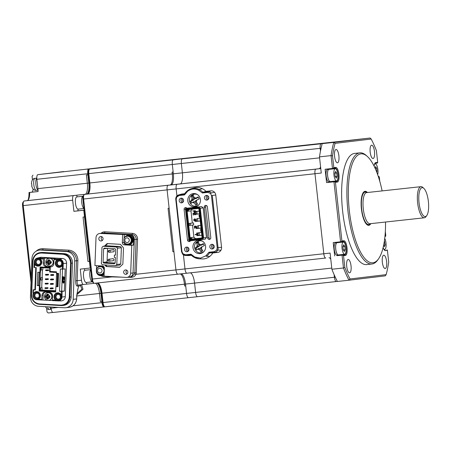 <?xml version="1.0" encoding="UTF-8"?>
<svg xmlns="http://www.w3.org/2000/svg" width="451" height="451" viewBox="0 0 451 451"><rect width="100%" height="100%" fill="white"/><g stroke="black" fill="none" stroke-linecap="round" stroke-linejoin="round"><path stroke-width="0.68" d="M329.038 257.673A10.734 3.478 -96.2 0 1 330.775 259.099A10.734 3.478 83.8 0 0 329.038 257.673M331.773 268.103L194.567 283.093A10.734 3.478 -96.2 0 0 190.221 272.838A10.734 3.478 -96.2 0 1 194.567 283.093L195.599 292.428A4.471 1.449 83.8 0 0 197.521 296.702A4.471 1.449 83.8 0 0 197.527 296.702A4.471 1.449 83.8 0 1 197.521 296.702L188.484 297.688A4.471 1.449 83.8 0 0 188.484 297.688A4.471 1.449 83.8 0 0 188.484 297.688L104.976 306.815A4.471 1.449 83.8 0 0 104.982 306.815A4.471 1.449 83.8 0 1 104.452 306.601A4.471 1.449 83.8 0 1 103.053 302.542L102.36 302.61L101.328 293.274A11.85 3.839 83.8 0 0 98.149 283.104M334.123 274.659L334.411 277.264A4.471 1.449 83.8 0 0 336.339 281.537A4.471 1.449 83.8 0 0 336.345 281.537A4.471 1.449 -96.2 0 1 336.339 281.537A4.471 1.449 -96.2 0 1 334.411 277.264L334.123 274.659M374.127 166.182A7.379 2.39 -96.2 0 1 374.99 163.121A7.379 2.39 -96.2 0 1 375.751 162.585L377.69 162.354L376.388 150.572A88.334 28.616 83.8 0 0 371.179 139.038L335.07 143.373A88.334 28.616 83.8 0 0 332.517 155.843L333.813 167.625L335.758 167.394A7.379 2.39 -96.2 0 1 338.938 174.441A7.379 2.39 -96.2 0 1 337.376 182.063L335.437 182.3L341.914 240.981L343.854 240.749A7.379 2.39 -96.2 0 1 347.039 247.796A7.379 2.39 -96.2 0 1 345.477 255.418L343.532 255.649L344.835 267.432A88.334 28.616 83.8 0 0 350.044 278.972L386.152 274.631L385.351 275.843L348.984 280.212A89.456 28.977 -96.2 0 1 343.465 267.99L342.05 255.142L344.773 254.821A6.709 2.17 83.8 0 0 346.193 247.903A6.709 2.17 83.8 0 0 343.307 241.482L340.578 241.804L333.949 181.787L336.672 181.465A6.709 2.17 83.8 0 0 338.092 174.548A6.709 2.17 83.8 0 0 335.206 168.127L332.477 168.454L331.057 155.606A89.456 28.977 -96.2 0 1 333.768 142.392L370.136 138.023L347.022 140.605A4.471 1.449 -96.2 0 1 347.028 140.605L208.21 155.77A4.471 1.449 83.8 0 0 208.21 155.77A4.471 1.449 83.8 0 0 208.204 155.775L347.022 140.605A4.471 1.449 83.8 0 0 347.022 140.605L321.129 143.717A4.471 1.449 83.8 0 0 320.182 148.34L320.481 151.074L320.182 148.34A4.471 1.449 -96.2 0 1 321.129 143.717L182.311 158.887A4.471 1.449 83.8 0 0 181.364 163.504L182.396 172.84A10.734 3.478 -96.2 0 1 180.118 183.923L177.096 184.284A4.471 1.449 83.8 0 0 176.149 188.907L176.927 195.948L176.149 188.907L167.107 189.894L175.941 269.918A4.471 1.449 83.8 0 0 177.863 274.191A4.471 1.449 83.8 0 0 177.869 274.191A4.471 1.449 83.8 0 0 177.869 274.191L94.372 283.313A4.471 1.449 83.8 0 0 94.372 283.313A4.471 1.449 83.8 0 1 93.842 283.098A4.471 1.449 83.8 0 1 92.438 279.039L91.75 279.113L82.916 199.088A3.354 1.088 -96.2 0 1 83.283 195.864L84.095 194.719A4.471 1.449 83.8 0 0 83.604 199.015L92.438 279.039L111.91 276.914L103.256 276.418A5.592 5.288 83.1 0 1 100.877 275.674M345.94 140.735L207.122 155.911M205.904 156.052L345.224 140.825L205.853 156.074M186.483 158.386L342.85 141.107L186.432 158.408M184.611 158.605L323.429 143.441M322.206 143.587L183.388 158.763M332.517 155.843L331.057 155.606L319.488 156.869A89.456 28.977 -96.2 0 1 322.2 143.66L182.311 158.887A4.471 1.449 83.8 0 0 181.364 163.504L182.396 172.84A10.734 3.478 -96.2 0 1 180.118 183.923L177.096 184.284A4.471 1.449 83.8 0 0 176.149 188.907L314.967 173.736L323.801 253.761A4.471 1.449 83.8 0 0 325.729 258.034L325.729 258.034A4.471 1.449 -96.2 0 1 323.801 253.761L184.983 268.926A4.471 1.449 83.8 0 0 186.911 273.205A4.471 1.449 83.8 0 0 186.917 273.199A4.471 1.449 83.8 0 0 186.917 273.199L94.366 283.313M319.488 156.869L321.275 173.049L314.967 173.736A4.471 1.449 -96.2 0 1 315.914 169.119L318.936 168.759A10.734 3.478 83.8 0 0 320.599 166.887A10.734 3.478 -96.2 0 1 318.936 168.759L315.914 169.119A4.471 1.449 83.8 0 0 314.967 173.736L323.801 253.761L330.109 253.073L331.897 269.253A89.456 28.977 -96.2 0 0 337.416 281.475L348.984 280.212L350.044 278.972M353.336 139.917L182.311 158.887L208.21 155.77A4.471 1.449 83.8 0 0 208.204 155.775L199.162 156.762A4.471 1.449 83.8 0 0 199.162 156.762A4.471 1.449 83.8 0 0 199.162 156.762A4.471 1.449 83.8 0 0 199.167 156.762L173.269 159.874A4.471 1.449 83.8 0 0 172.321 164.491L173.347 173.827A10.734 3.478 -96.2 0 1 171.076 184.91L168.054 185.276A4.471 1.449 83.8 0 0 167.107 189.894L173.917 251.602L172.868 251.714L168.076 208.328L169.131 208.21L168.076 208.328L172.868 251.714L173.917 251.602L175.941 269.918L184.983 268.926L183.427 254.843L184.983 268.926A4.471 1.449 83.8 0 0 186.911 273.205L177.863 274.191A4.471 1.449 83.8 0 1 175.941 269.918L135.988 274.281C135.125 276.254 133.445 277.275 130.937 277.337L127.932 277.28M382.127 190.903A54.791 17.747 83.8 0 0 367.373 156.48A54.791 17.747 83.8 0 0 360.907 153.853A54.791 17.747 83.8 0 0 349.3 210.431A54.791 17.747 83.8 0 0 372.932 262.775A54.791 17.747 83.8 0 0 378.552 258.829A54.791 17.747 83.8 0 0 385.532 222.027M378.552 258.829L377.741 259.973A55.907 18.108 -96.2 0 1 372.007 263.998A55.907 18.108 -96.2 0 1 371.94 264.004A55.907 18.108 -96.2 0 1 347.879 210.493A55.907 18.108 -96.2 0 1 359.735 152.855A55.907 18.108 -96.2 0 1 359.797 152.85A55.907 18.108 -96.2 0 1 366.33 155.533L367.373 156.48M367.441 192.509A17.11 5.542 83.8 0 0 365.062 191.309A17.11 5.542 83.8 0 0 361.414 208.943A17.11 5.542 83.8 0 0 368.777 225.32A17.11 5.542 83.8 0 0 368.8 225.32A17.11 5.542 83.8 0 0 370.846 223.634M354.604 153.419A55.907 18.108 83.8 0 0 354.537 153.425A55.907 18.108 83.8 0 0 354.475 153.43A55.907 18.108 83.8 0 0 342.619 211.068A55.907 18.108 83.8 0 0 366.686 264.579A55.907 18.108 83.8 0 0 366.748 264.574M337.472 162.8A6.709 2.17 83.8 0 0 338.898 155.883A6.709 2.17 83.8 0 0 336.006 149.461A6.709 2.17 83.8 0 0 336.001 149.461A6.709 2.17 83.8 0 0 334.58 156.379A6.709 2.17 83.8 0 0 337.466 162.8A6.709 2.17 83.8 0 0 337.472 162.8M349.621 272.821A6.709 2.17 83.8 0 0 351.041 265.91A6.709 2.17 83.8 0 0 348.155 259.483A6.709 2.17 83.8 0 0 348.149 259.488A6.709 2.17 83.8 0 0 346.723 266.4A6.709 2.17 83.8 0 0 349.615 272.827A6.709 2.17 83.8 0 0 349.621 272.821M373.073 158.521A6.709 2.17 83.8 0 0 374.499 151.604A6.709 2.17 83.8 0 0 371.613 145.183A6.709 2.17 83.8 0 0 371.601 145.183A6.709 2.17 83.8 0 0 370.181 152.1A6.709 2.17 83.8 0 0 373.067 158.521A6.709 2.17 83.8 0 0 373.073 158.521M385.222 268.542A6.709 2.17 83.8 0 0 386.642 261.631A6.709 2.17 83.8 0 0 383.756 255.21A6.709 2.17 83.8 0 0 383.75 255.21A6.709 2.17 83.8 0 0 382.324 262.121A6.709 2.17 83.8 0 0 385.216 268.548A6.709 2.17 83.8 0 0 385.222 268.542M378.288 176.459L378.823 176.403L378.288 176.465M384.562 250.012L384.759 250.012A6.709 2.17 83.8 0 0 384.759 250.012L384.759 250.012A6.709 2.17 83.8 0 1 384.275 249.91M335.07 143.373L333.768 142.392L322.2 143.66M344.835 267.432L343.465 267.99L331.897 269.253M386.152 274.631A88.334 28.616 83.8 0 0 388.711 262.161L387.409 250.378L385.464 250.609A7.379 2.39 -96.2 0 1 384.596 250.26A7.379 2.39 -96.2 0 1 383.13 247.582M385.013 235.8L385.791 235.71L385.329 231.555M379.781 181.313L379.308 177.023L378.507 177.119M342.05 255.142L336.987 255.672A6.709 2.17 83.8 0 0 337.709 255.142M340.578 241.804L333.216 242.61L334.687 255.948M333.949 181.787L326.586 182.593L336.672 181.465L337.376 182.063M332.477 168.454L325.115 169.255L326.586 182.593M336.35 242.694A6.709 2.17 83.8 0 0 335.713 242.339M343.307 241.482A6.709 2.17 83.8 0 0 343.296 241.482L343.854 240.749M327.612 168.984A6.709 2.17 -96.2 0 1 328.249 169.339M329.608 181.787A6.709 2.17 -96.2 0 1 328.892 182.317M335.206 168.127A6.709 2.17 83.8 0 0 335.2 168.127L335.758 167.394M385.791 235.71L385.447 236.42L384.945 236.476M377.69 162.354L377.346 163.065L375.193 163.324A6.709 2.17 83.8 0 0 374.753 163.527M341.914 240.981L341.142 241.742M342.613 255.08L343.532 255.649M333.813 167.625L333.041 168.386M334.512 181.725L335.437 182.3M379.308 177.023L378.823 176.403M387.409 250.378L386.919 249.753M370.136 138.023L371.179 139.038M335.268 277.168L195.599 292.428L194.567 283.093L185.524 284.079A10.734 3.478 -96.2 0 0 181.178 273.83A10.734 3.478 -96.2 0 1 185.524 284.079L186.551 293.415A4.471 1.449 83.8 0 0 188.479 297.688A4.471 1.449 83.8 0 1 186.551 293.415L103.053 302.542L102.022 293.206L101.328 293.274M97.675 282.952A10.734 3.478 -96.2 0 1 98.656 283.465A10.734 3.478 -96.2 0 1 102.022 293.206L185.524 284.079L185.722 285.9L184.673 286.013L184.47 284.198A10.734 3.478 -96.2 0 0 180.124 273.943A10.734 3.478 -96.2 0 1 184.47 284.198L184.673 286.013L185.722 285.9L186.551 293.415L195.599 292.428A4.471 1.449 83.8 0 0 197.521 296.702L188.479 297.688M74.68 260.949A8.947 8.462 -96.9 0 0 74.629 259.545A8.947 8.462 -96.9 0 0 66.562 251.54L40.748 250.068A8.947 8.462 -96.9 0 0 39.338 250.113A8.947 8.462 -96.9 0 0 31.942 258.513L30.448 296.893A8.947 8.462 -96.9 0 0 38.566 306.302L64.38 307.774A8.947 8.462 -96.9 0 0 65.795 307.729A8.947 8.462 -96.9 0 0 73.186 299.329L74.68 260.949L76.478 260.734A8.947 8.462 -96.9 0 0 76.428 259.331A8.947 8.462 -96.9 0 0 68.36 251.325L66.562 251.54M114.712 165.996A4.471 1.449 83.8 0 0 114.616 165.996L37.816 174.672A4.471 1.449 83.8 0 0 36.869 179.289L37.901 188.625A10.734 3.478 -96.2 0 1 38.087 191.534L29.676 192.453A10.734 3.478 -96.2 0 1 28.312 199.855A10.734 3.478 -96.2 0 1 27.212 200.633L24.191 200.994A4.471 1.449 83.8 0 0 23.728 201.315A4.471 1.449 83.8 0 0 23.243 205.611L31.198 277.664M87.24 169.272L98.786 167.902L88.717 169.108L88.813 170.01L88.717 169.108A4.471 1.449 83.8 0 0 87.765 173.731L87.889 174.841L86.417 174.999L87.325 183.224A10.734 3.478 -96.2 0 1 85.267 194.263L76.85 195.182A10.734 3.478 -96.2 0 1 76.636 195.232L73.614 195.593A4.471 1.449 83.8 0 0 72.667 200.21L73.896 211.327L77.95 210.837A63.738 20.645 -96.2 0 1 78.051 209.157M84.14 210.2L82.883 210.335L84.14 210.189L82.883 210.335L84.14 210.2L83.779 210.245L84.517 216.914L83.046 217.078L87.956 261.535L89.428 261.371L90.161 268.041L90.521 267.995M96.627 283.065A10.734 3.478 -96.2 0 1 100.968 293.319L99.496 293.483A10.734 3.478 -96.2 0 0 95.155 283.228A10.734 3.478 -96.2 0 1 99.496 293.483L100.404 301.702L101.875 301.544L101.999 302.655A4.471 1.449 83.8 0 0 103.927 306.928L53.032 312.487A4.471 1.449 -96.2 0 1 53.026 312.492A4.471 1.449 -96.2 0 1 51.098 308.213L50.969 307.007M53.026 312.492L103.927 306.928L103.831 306.037L103.927 306.928L104.88 306.815M37.816 174.672L63.709 171.56A4.471 1.449 -96.2 0 1 63.715 171.56A4.471 1.449 -96.2 0 1 63.721 171.56M114.616 165.996A4.471 1.449 83.8 0 0 114.61 166.002L113.133 166.16M81.236 284.716L81.586 284.728L83.018 289.266L76.85 294.728M94.248 283.313L86.671 284.141A10.734 3.478 83.8 0 0 86.468 284.141A10.734 3.478 83.8 0 0 86.457 284.147L83.435 284.508A4.471 1.449 -96.2 0 1 83.429 284.508A4.471 1.449 -96.2 0 1 81.501 280.234L80.278 269.123L90.161 268.041M81.501 280.234L77.121 280.714C77.003 283.437 77.369 284.891 78.215 285.077L78.215 285.077A1.116 1.06 -96.9 0 0 77.279 286.126C76.208 285.9 75.683 284.091 75.7 280.697L76.478 260.734L77.893 260.751L77.121 280.714L75.7 280.697M52.829 312.47L48.212 312.977L47.039 311.979L46.662 308.563M83.779 210.245L73.896 211.327M31.012 282.349L22.55 205.684A3.354 1.088 -96.2 0 1 22.916 202.46L23.728 201.315M27.894 200.317A11.85 3.839 83.8 0 0 28.994 192.521L29.676 192.453M33.098 189.008A6.709 2.17 -96.2 0 1 31.632 192.205L28.994 192.521M32.996 175.157L32.072 176.386L32.455 179.864M78.046 288.228L76.833 295.095L78.034 288.274M76.941 293.669L81.924 289.125L80.616 285.776L77.279 286.126M81.586 284.728A1.116 1.06 -78.4 0 0 80.616 285.776L78.502 286.03A8.947 8.462 83.1 0 1 77.735 289.39M77.042 196.895L76.85 195.182M77.95 210.837L84.134 210.16M86.671 284.141L86.491 282.478M84.811 270.29A63.738 20.645 -96.2 0 1 84.343 268.678M89.783 261.326L87.956 261.535L83.046 217.078L84.878 216.869L84.517 216.914L89.428 261.371L89.783 261.326M86.739 194.105A10.734 3.478 -96.2 0 0 88.796 183.067L87.889 174.841L88.249 174.796L86.417 174.999L87.325 183.224A10.734 3.478 -96.2 0 1 85.267 194.263L86.739 194.133M100.968 293.319L101.875 301.544L100.404 301.702L99.496 293.483L76.8 295.957M343.358 242.04A6.151 1.99 83.8 0 0 342.055 248.377A6.151 1.99 83.8 0 0 344.699 254.263A6.151 1.99 83.8 0 0 344.711 254.263A6.151 1.99 83.8 0 0 346.013 247.926A6.151 1.99 83.8 0 0 343.369 242.04A6.151 1.99 83.8 0 0 343.358 242.04M343.369 242.04L337.055 242.728A6.151 1.99 83.8 0 0 337.055 242.728A6.151 1.99 83.8 0 0 337.049 242.728A6.151 1.99 83.8 0 0 335.747 249.07A6.151 1.99 83.8 0 0 338.391 254.956A6.151 1.99 83.8 0 0 338.397 254.956L344.699 254.263M344.401 251.483L343.284 249.933L342.918 246.596L343.668 244.82L344.784 246.37L345.15 249.707L344.401 251.483M342.923 246.573L344.784 246.37M343.284 249.91L345.15 249.707M338.774 254.911A6.263 2.03 -96.2 0 1 338.413 255.063A6.263 2.03 -96.2 0 1 338.402 255.063L336.931 255.227A6.263 2.03 -96.2 0 1 336.931 255.227A6.263 2.03 -96.2 0 1 334.236 249.234A6.263 2.03 -96.2 0 1 335.567 242.779A6.263 2.03 -96.2 0 1 335.572 242.779A6.263 2.03 -96.2 0 1 335.578 242.779L337.044 242.615A6.263 2.03 -96.2 0 1 337.044 242.615A6.263 2.03 -96.2 0 1 337.438 242.689M338.402 255.063A6.263 2.03 -96.2 0 1 335.707 249.07A6.263 2.03 -96.2 0 1 337.038 242.615M383.542 248.642A6.151 1.99 83.8 0 0 384.692 249.459A6.151 1.99 83.8 0 0 384.697 249.459A6.151 1.99 83.8 0 0 386.112 245.147A6.151 1.99 83.8 0 0 384.737 238.427M384.387 241.026L385.143 244.899L384.393 246.68L383.587 245.558M384.297 241.618L384.776 241.567M383.688 245.062L385.143 244.899M377.673 174.672A6.151 1.99 83.8 0 0 377.583 167.795A6.151 1.99 83.8 0 0 375.26 163.876A6.151 1.99 83.8 0 0 374.307 164.925M375.26 163.876A6.151 1.99 83.8 0 0 375.255 163.876L374.578 163.95M374.99 168.003L375.559 166.656L376.675 168.212L377.047 171.549L376.765 172.214M375.164 168.375L376.675 168.212M376.523 171.605L377.047 171.549M335.262 168.685A6.151 1.99 83.8 0 0 333.954 175.022A6.151 1.99 83.8 0 0 336.604 180.913A6.151 1.99 83.8 0 0 336.609 180.913A6.151 1.99 83.8 0 0 337.917 174.571A6.151 1.99 83.8 0 0 335.268 168.685A6.151 1.99 83.8 0 0 335.262 168.685L328.959 169.373A6.151 1.99 83.8 0 0 327.646 175.715A6.151 1.99 83.8 0 0 330.295 181.601A6.151 1.99 83.8 0 0 330.301 181.601L336.604 180.913M336.305 178.134L335.183 176.578L334.817 173.24L335.567 171.465L336.688 173.021L337.055 176.352L336.305 178.134M334.828 173.223L336.688 173.021M335.183 176.555L337.055 176.352M330.673 181.561A6.263 2.03 -96.2 0 1 330.312 181.714A6.263 2.03 -96.2 0 1 330.307 181.714L328.835 181.871A6.263 2.03 -96.2 0 1 328.835 181.871A6.263 2.03 -96.2 0 1 326.141 175.879A6.263 2.03 -96.2 0 1 327.465 169.424A6.263 2.03 -96.2 0 1 327.471 169.424A6.263 2.03 -96.2 0 1 327.482 169.424L328.948 169.26A6.263 2.03 -96.2 0 1 328.948 169.26A6.263 2.03 -96.2 0 1 329.337 169.334M330.307 181.714A6.263 2.03 -96.2 0 1 327.612 175.715A6.263 2.03 -96.2 0 1 328.937 169.26M92.139 281.858L86.209 282.506A6.151 1.99 -96.2 0 1 83.452 274.98A6.151 1.99 -96.2 0 1 84.873 270.279L90.702 269.642M90.713 269.709A6.263 2.03 83.8 0 0 89.726 274.27A6.263 2.03 83.8 0 0 92.528 281.931L92.596 281.92M91.198 274.129A6.263 2.03 83.8 0 0 91.564 277.427M83.954 208.514L78.108 209.151A6.151 1.99 -96.2 0 1 75.531 203.796A6.151 1.99 -96.2 0 1 76.771 196.924L82.702 196.275M83.102 200.774A6.263 2.03 83.8 0 0 83.277 202.961A6.263 2.03 83.8 0 0 83.463 204.072M83.142 196.117L83.074 196.123A6.263 2.03 83.8 0 0 81.806 203.119A6.263 2.03 83.8 0 0 83.948 208.458M49.785 306.939A6.038 1.956 83.8 0 0 51.245 309.183A6.038 1.956 83.8 0 1 49.785 306.939M31.903 185.891L31.655 183.664M36.796 178.269A6.038 1.956 83.8 0 0 35.866 184.233A6.038 1.956 83.8 0 0 38.019 190.001A6.038 1.956 83.8 0 1 35.866 184.233A6.038 1.956 83.8 0 1 36.796 178.269M186.534 247.086A2.351 2.221 -96.9 0 0 184.583 249.674A2.351 2.221 -96.9 0 0 187.069 251.748A2.351 2.221 -96.9 0 0 188.997 249.166A2.351 2.221 -96.9 0 0 186.534 247.086M187.43 247.182A2.351 2.221 -96.9 0 0 187.943 251.438A2.351 2.221 -96.9 0 1 187.43 247.182M206.372 195.424A2.351 2.221 -96.9 0 0 204.421 198.012A2.351 2.221 -96.9 0 0 206.908 200.092A2.351 2.221 -96.9 0 0 208.836 197.504A2.351 2.221 -96.9 0 0 206.372 195.424M207.274 195.52A2.351 2.221 -96.9 0 0 207.787 199.782A2.351 2.221 -96.9 0 1 207.274 195.52M181.133 198.181A2.351 2.221 -96.9 0 0 179.182 200.768A2.351 2.221 -96.9 0 0 181.668 202.849A2.351 2.221 -96.9 0 0 183.596 200.261A2.351 2.221 -96.9 0 0 181.133 198.181M182.035 198.277A2.351 2.221 -96.9 0 0 182.548 202.538A2.351 2.221 -96.9 0 1 182.035 198.277M211.773 244.329A2.351 2.221 -96.9 0 0 209.822 246.917A2.351 2.221 -96.9 0 0 212.308 248.991A2.351 2.221 -96.9 0 0 214.236 246.409A2.351 2.221 -96.9 0 0 211.773 244.329M212.669 244.425A2.351 2.221 -96.9 0 0 213.182 248.681A2.351 2.221 -96.9 0 1 212.669 244.425M194.725 257.611A11.805 11.168 -96.9 0 0 199.195 258.801L194.697 257.606L194.781 257.031L200.52 258.107L205.887 255.818L208.926 252.244L214.388 251.647L214.665 252.284A3.98 3.766 -96.9 0 0 218.053 247.689L221.548 247.272L215.781 195.035A4.696 4.442 83.1 0 0 214.552 192.289A4.471 4.234 -96.9 0 0 210.955 190.841L206.028 191.376A12.972 12.273 -96.9 0 0 202.33 188.704A12.301 11.636 -96.9 0 0 196.01 187.526A12.301 11.636 -96.9 0 0 194.139 187.892L191.235 188.732A11.805 11.168 -96.9 0 0 187.345 190.801L191.235 188.732A11.805 11.168 -96.9 0 1 193.028 188.377A11.805 11.168 -96.9 0 1 199.105 189.516L198.637 190.147C194.685 188.326 190.982 188.732 187.531 191.359L187.345 190.801L184.279 194.308L184.498 194.939L179.03 195.531L176.662 197.166L176.2 199.398L181.967 251.635L182.903 253.71L182.649 254.138A3.98 3.766 -96.9 0 0 185.851 255.435L185.575 254.792L191.038 254.195L191.004 254.871A12.476 11.805 -96.9 0 0 194.68 257.594L191.004 254.871M196.174 206.626A6.709 6.348 83.1 0 1 194.065 206.034M194.871 206.919A6.709 6.348 83.1 0 1 187.825 200.971A6.709 6.348 83.1 0 1 193.332 193.586A6.709 6.348 83.1 0 1 193.394 193.58A6.709 6.348 83.1 0 1 200.441 199.528A6.709 6.348 83.1 0 1 194.933 206.913A6.709 6.348 83.1 0 1 194.871 206.919M192.695 194.646A6.709 6.348 83.1 0 1 194.606 193.569M200.024 253.597A6.709 6.348 83.1 0 1 192.983 247.655A6.709 6.348 83.1 0 1 198.485 240.27A6.709 6.348 83.1 0 1 198.553 240.259A6.709 6.348 83.1 0 1 205.594 246.207A6.709 6.348 83.1 0 1 200.086 253.592A6.709 6.348 83.1 0 1 200.024 253.597M201.332 253.304A6.709 6.348 83.1 0 1 199.218 252.712M197.848 241.324A6.709 6.348 83.1 0 1 199.759 240.253M186.917 208.21A1.697 1.607 -96.9 0 0 184.098 209.467L185.536 209.292L185.598 209.805M207.601 237.897A1.697 1.607 83.1 0 0 209.399 239.408A1.697 1.607 83.1 0 0 210.792 237.553L207.409 206.919A1.697 1.607 -96.9 0 0 205.628 205.408A1.697 1.607 -96.9 0 0 205.611 205.414A1.697 1.607 -96.9 0 0 204.218 207.268L205.662 207.094L209.038 237.728L207.601 237.897L204.218 207.268M194.195 211.023L194.443 212.15M199.832 217.089L199.252 217.151L199.032 215.15L199.613 215.082M200.605 229.373L201.185 229.311L200.605 229.373L200.825 231.374L201.405 231.312M193.485 222.918L193.704 224.919L190.469 225.308L189.313 225.432L189.093 223.437L193.485 222.918L190.249 223.307L190.469 225.308M194.263 211.598L194.33 212.167M194.296 212.167L194.725 212.314M195.097 212.111L195.086 210.921L194.054 211.034L194.116 211.62M199.032 215.15L199.613 215.088M201.591 238.049L202.076 237.406L202.375 237.559L199.201 208.79L198.31 208.035L187.176 209.253L186.477 210.183L189.651 238.951L190.542 239.706L201.67 238.489L201.591 238.049L190.812 239.227L190.192 238.703L190.767 238.635L190.655 237.615L193.896 237.226L195.587 238.664L191.387 239.154L190.767 238.635M192.351 239.053L190.655 237.615M190.249 223.307L189.093 223.437M192.289 209.146L190.982 210.865L187.746 211.254L187.633 210.234L188.118 209.597M189.082 209.495L187.746 211.254M202.076 237.406L198.942 209.005L198.31 208.035M192.994 213.295L194.437 213.137L192.994 213.295L193.186 215.082L193.214 213.515L194.218 213.408L194.364 214.777L194.466 213.379M195.458 214.298L195.514 214.783L195.655 214.276M195.221 220.415L194.229 220.584L193.986 220.049L194.601 218.949L193.924 219.304L193.744 220.094L194.077 220.821L195.272 220.838M195.153 234.458L196.749 234.283L195.153 234.458L195.187 234.762L196.783 234.588M196.044 227.479L195.058 226.34L194.325 226.216L194.556 228.313L194.601 226.492L196.1 227.935M195.255 210.662L195.356 211.592L195.255 210.662L192.729 210.938L193.857 211.057L194.184 212.365L194.747 212.551M187.633 210.234L187.058 210.307L187.548 209.664L198.327 208.486M191.387 239.154L190.542 239.706M201.625 238.004L195.587 238.664M192.329 223.048L190.982 210.865M189.651 238.951L190.192 238.703L187.058 210.307L186.477 210.183M193.896 237.226L192.549 225.06M193.355 213.498L193.383 215.059M194.663 214.383L194.561 214.755M195.796 214.259L195.706 214.761M194.635 219.248L194.747 218.932M195.413 220.821L194.781 221.024M194.894 220.702L194.229 220.584M194.37 220.562L193.986 220.049M194.127 220.032L194.122 219.496M194.263 219.479L194.781 219.231M199.477 213.87L197.155 214.14L199.483 213.881M194.747 226.503L194.804 228.285M195.965 227.152L195.621 226.898M195.768 226.881L195.058 226.34M195.204 226.317L194.561 226.188M195.401 210.645L192.729 210.938M199.173 211.107L196.856 211.418M201.67 238.489L202.375 237.559M187.548 209.664L187.176 209.253M197.938 221.221L199.088 221.086M199.968 218.273L198.79 218.346M199.962 218.216L197.639 218.526M198.722 228.336L201.05 228.088M200.751 225.382L199.573 225.461M200.746 225.331L198.429 225.641M201.529 232.445L199.212 232.755M199.511 235.45L201.839 235.225M200.661 235.309L199.511 235.478M200.357 232.575L196.732 233.054L196.963 233.934L197.91 233.832L198.519 232.863M197.944 221.249L200.267 220.996M198.728 228.364L201.05 228.11M199.748 208.475L200.295 208.227L198.75 206.919L198.479 207.398L199.748 208.475L202.984 237.75L201.98 239.075L202.347 239.487L203.564 237.874L202.984 237.75M186.872 208.666L186.793 208.227L185.57 209.839L185.868 209.991L186.872 208.666L198.479 207.398M185.868 209.991L189.099 239.267L190.367 240.344L201.98 239.075M189.099 239.267L188.845 239.481L190.39 240.789L190.367 240.344M199.094 221.103L200.267 220.973M200.661 235.326L201.834 235.202M201.625 206.575L186.793 208.227L201.625 206.575L203.17 207.883L206.445 237.525L205.222 239.137L190.39 240.789M206.445 237.525L203.564 237.874L200.295 208.227L203.17 207.883M185.57 209.839L188.845 239.481M206.355 205.504A1.697 1.607 -96.9 0 0 205.662 207.094M210.098 239.143A1.697 1.607 83.1 0 1 209.038 237.728M186.235 207.702A1.697 1.607 -96.9 0 0 185.536 209.292M188.873 239.504L188.918 239.926L187.481 240.095L184.098 209.467M189.978 241.341A1.697 1.607 83.1 0 1 188.918 239.926M185.575 254.792L182.903 253.71L182.649 254.138M221.548 247.272A4.696 4.442 83.1 0 1 220.945 250.22L216.756 250.012L217.219 247.785L211.451 195.542L210.516 193.468L211.181 192.989A3.98 3.766 -96.9 0 0 207.979 191.698L207.849 192.385L202.381 192.983L202.826 192.256L207.979 191.698L210.955 190.841M176.318 196.799L176.662 197.166L176.318 196.799A3.98 3.766 -96.9 0 1 178.557 194.962L181.46 194.122A4.471 4.234 -96.9 0 1 182.142 193.986L179.16 194.843L184.296 194.28M190.469 240.783A1.697 1.607 83.1 0 1 187.481 240.095M205.887 255.818L206.479 256.326A12.476 11.805 -96.9 0 0 209.512 252.848L208.926 252.244M214.388 251.647L216.756 250.012M214.552 192.289L211.181 192.989M210.516 193.468L207.849 192.385M202.381 192.983L198.637 190.147M187.531 191.359L184.498 194.939M191.038 254.195L194.781 257.031M200.796 258.75A11.805 11.168 -96.9 0 1 199.195 258.801L202.217 258.93A12.301 11.636 -96.9 0 0 209.8 256.36L206.479 256.326M209.8 256.36A12.972 12.273 -96.9 0 0 212.827 252.949L217.754 252.413A4.471 4.234 -96.9 0 0 220.945 250.22M217.754 252.413L214.665 252.284L209.512 252.848L212.827 252.949M206.028 191.376L202.826 192.256A12.476 11.805 -96.9 0 0 199.105 189.516L202.33 188.704M184.645 193.716L182.142 193.986M181.967 251.635L181.516 251.681L182.616 254.127L185.31 255.452L188.332 255.582A4.471 4.234 -96.9 0 0 188.935 255.559L191.387 255.294M213.836 248.05A2.351 2.221 83.1 0 1 213.458 244.882M183.202 201.907A2.351 2.221 83.1 0 1 182.818 198.739M208.441 199.15A2.351 2.221 83.1 0 1 208.058 195.982M188.597 250.807A2.351 2.221 83.1 0 1 188.219 247.638M201.834 235.168L196.912 235.732L196.732 233.054M196.619 233.066L200.362 232.615M199.438 235.456L199.139 232.789M196.963 233.934L197.064 234.824L198.012 234.717L197.91 233.832M198.012 234.717L198.818 235.529M197.064 234.824L197.031 235.726M198.57 211.169L194.28 211.728L196.805 211.451L197.098 214.118L195.79 213.537L194.635 213.661L194.584 214.394L194.28 211.728M195.79 213.537L195.655 212.314L196.709 211.463M194.291 211.722L194.499 212.438L195.655 212.314M194.499 212.438L194.635 213.661M198.479 211.226L196.805 211.451M199.477 213.83L197.098 214.118M197.002 214.129L194.578 214.394M199.579 225.494L200.751 225.365M201.045 228.059L196.129 228.623L195.83 225.951M198.649 228.347L198.355 225.675M195.948 225.945L196.275 227.71L197.222 227.608L197.126 226.718L197.735 225.748M197.222 227.608L198.028 228.415M196.179 226.819L197.126 226.718M196.275 227.71L196.241 228.612M198.79 218.38L199.962 218.25M200.261 220.945L195.339 221.509L195.046 218.842M197.865 221.232L197.572 218.566M195.165 218.831L195.492 220.595L196.439 220.494L196.343 219.603L196.952 218.634M196.439 220.494L197.245 221.3M195.396 219.71L196.343 219.603M195.492 220.595L195.458 221.497M197.369 242.418L196.473 242.92L197.854 246.443L194.928 248.18L195.914 250.17L198.846 248.433L200.926 251.872L202.798 250.857L200.718 247.413L204.342 245.592L203.356 243.602L199.731 245.429L198.35 241.899L197.369 242.418M202.764 252.588A6.038 5.711 83.1 0 1 202.522 252.622L201.806 252.707A6.038 5.711 83.1 0 0 202.989 252.43A6.038 5.711 83.1 0 1 201.806 252.707L201.084 252.797A6.038 5.711 83.1 0 0 203.035 252.171A6.038 5.711 83.1 0 0 203.937 251.562M201.326 240.608A6.038 5.711 83.1 0 0 201.084 240.631L200.362 240.716A6.038 5.711 83.1 0 1 201.58 240.71A6.038 5.711 83.1 0 0 200.362 240.716L199.646 240.806A6.038 5.711 83.1 0 1 202.708 241.33M198.846 248.433L200.283 248.259L201.828 251.365M198.417 242.322L197.566 242.79L199.297 246.269L196.016 248.05L196.777 249.583M196.016 248.05L194.928 248.18M199.297 246.269L197.854 246.443M197.566 242.79L196.473 242.92M203.514 243.98L201.169 245.254L199.731 245.429M192.216 195.734L191.32 196.241L192.701 199.765L189.775 201.501L190.762 203.491L193.693 201.755L195.768 205.194L197.645 204.173L195.565 200.734L199.19 198.914L198.203 196.924L194.573 198.744L193.191 195.221L192.216 195.734M197.611 205.91A6.038 5.711 83.1 0 1 197.369 205.944L196.653 206.028A6.038 5.711 83.1 0 0 197.837 205.746A6.038 5.711 83.1 0 1 196.653 206.028L195.931 206.113A6.038 5.711 83.1 0 0 197.882 205.493A6.038 5.711 83.1 0 0 198.784 204.878M196.168 193.93A6.038 5.711 83.1 0 0 195.931 193.953L195.21 194.037A6.038 5.711 83.1 0 1 196.427 194.031A6.038 5.711 83.1 0 0 195.21 194.037L194.494 194.127A6.038 5.711 83.1 0 1 197.555 194.652M193.693 201.755L195.131 201.58L196.67 204.686M193.265 195.644L192.408 196.106L194.139 199.59L190.863 201.371L191.624 202.905M190.863 201.371L189.775 201.501M194.139 199.59L192.701 199.765M192.408 196.106L191.32 196.241M198.361 197.296L196.016 198.575L194.573 198.744M57.328 263.17A2.351 2.221 -96.9 0 0 59.831 265.628A2.351 2.221 -96.9 0 0 61.77 263.423A2.351 2.221 -96.9 0 0 59.267 260.966A2.351 2.221 -96.9 0 0 57.328 263.17M61.748 263.683A2.351 2.221 83.1 0 1 61.595 262.409M56.025 296.645A2.351 2.221 -96.9 0 0 58.529 299.103A2.351 2.221 -96.9 0 0 60.473 296.899A2.351 2.221 -96.9 0 0 57.97 294.441A2.351 2.221 -96.9 0 0 56.025 296.645M60.445 297.153A2.351 2.221 83.1 0 1 60.293 295.879M36.17 261.963A2.351 2.221 -96.9 0 0 38.673 264.421A2.351 2.221 -96.9 0 0 40.613 262.217A2.351 2.221 -96.9 0 0 38.109 259.759A2.351 2.221 -96.9 0 0 36.17 261.963M40.59 262.471A2.351 2.221 83.1 0 1 40.438 261.197M34.868 295.433A2.351 2.221 -96.9 0 0 37.371 297.891A2.351 2.221 -96.9 0 0 39.316 295.687A2.351 2.221 -96.9 0 0 36.813 293.229A2.351 2.221 -96.9 0 0 34.868 295.433M39.288 295.946A2.351 2.221 83.1 0 1 39.136 294.672M57.446 292.812A4.025 3.811 -96.9 0 0 55.231 299.481L55.828 300.366L55.388 300.789L55.541 300.14L52.395 299.96L52.581 300.631L55.388 300.789L55.67 300.366M55.411 300.789L57.875 300.93A4.144 3.924 83.1 0 0 58.128 300.935L61.156 300.902A4.471 4.234 83.1 0 0 65.288 296.673L66.585 263.204L63.253 263.547L63.151 266.169L62.294 265.797L61.702 266.344A4.025 3.811 83.1 0 1 55.659 264.996A4.025 3.811 83.1 0 1 56.533 260.357L57.277 259.827L56.753 260.328A4.025 3.811 -96.9 0 0 59.707 267.33M61.629 297A3.8 3.597 83.1 0 1 57.886 300.591A3.8 3.597 83.1 0 1 54.436 296.589A3.8 3.597 83.1 0 1 58.179 293.003A3.8 3.597 83.1 0 1 61.629 297M55.287 296.6A3.129 2.96 -96.9 0 0 58.128 299.892A3.129 2.96 -96.9 0 0 61.212 296.938A3.129 2.96 -96.9 0 0 58.371 293.646A3.129 2.96 -96.9 0 0 55.287 296.6M62.931 263.531A3.8 3.597 83.1 0 1 59.188 267.116A3.8 3.597 83.1 0 1 55.738 263.119A3.8 3.597 83.1 0 1 59.481 259.534A3.8 3.597 83.1 0 1 62.931 263.531M56.589 263.13A3.129 2.96 -96.9 0 0 59.431 266.423A3.129 2.96 -96.9 0 0 62.509 263.469A3.129 2.96 -96.9 0 0 59.673 260.176A3.129 2.96 -96.9 0 0 56.589 263.13M51.651 266.744L46.267 266.642A3.354 3.174 83.1 0 1 43.223 263.113L43.381 259.004L40.235 258.823L40.765 259.455A4.025 3.811 83.1 0 1 38.442 266.141A4.025 3.811 83.1 0 1 35.155 264.827L34.885 264.241L35.37 264.805A4.025 3.811 -96.9 0 0 38.549 266.124M41.751 262.589A3.8 3.597 83.1 0 1 34.58 261.913A3.8 3.597 83.1 0 1 41.543 260.813M35.432 261.924A3.129 2.96 -96.9 0 0 38.267 265.216A3.129 2.96 -96.9 0 0 41.351 262.262A3.129 2.96 -96.9 0 0 38.515 258.964A3.129 2.96 -96.9 0 0 35.432 261.924M36.289 291.605A4.025 3.811 -96.9 0 0 34.293 292.592L33.769 293.099L34.079 292.62A4.025 3.811 83.1 0 1 40.466 295.833A4.025 3.811 83.1 0 1 39.243 298.607L38.668 299.182L41.813 299.357L41.977 295.247A3.354 3.174 83.1 0 1 45.28 292.079L49.509 292.321A3.354 3.174 83.1 0 1 52.553 295.85L52.395 299.96M38.668 299.182L39.203 299.864L36.717 299.723A4.144 3.924 83.1 0 1 32.957 295.366L33.611 289.852L33.171 289.784L35.409 289.57M40.455 296.059A3.8 3.597 83.1 0 1 36.604 299.374A3.8 3.597 83.1 0 1 36.3 291.831A3.8 3.597 83.1 0 1 40.24 294.283M34.129 295.394A3.129 2.96 -96.9 0 0 36.971 298.686A3.129 2.96 -96.9 0 0 40.054 295.732A3.129 2.96 -96.9 0 0 37.213 292.44A3.129 2.96 -96.9 0 0 34.129 295.394M50.112 271.446L49.666 272.054L49.633 271.04L49.819 268.148L50.258 267.539L50.112 271.446L56.454 271.806L56.403 273.261L58.517 273.379L57.999 286.768L55.879 286.65L58.004 286.616M53.297 272.263L49.666 272.054M56.431 272.438L53.19 272.359M52.564 300.563L49.012 300.36M47.22 300.259L42.005 300.028L41.813 299.357M45.331 292.085A3.354 3.174 -96.9 0 0 43.127 295.106L42.935 300.016M63.991 277.049L64.437 277.173L64.386 278.594L64.369 277.179L63.991 277.049L63.952 277.996L63.653 277.895L63.687 276.948L63.354 276.829L63.315 277.777L63.027 277.681L63.061 276.734L62.683 276.604L62.627 278.025L64.313 278.6M63.354 276.829L63.76 276.937L63.957 277.963M62.683 276.604L63.134 276.722L63.315 277.748M62.621 278.171L63.072 278.29L63.05 278.814L64.358 279.259L64.341 279.738L64.284 279.27L62.982 278.819L62.621 278.171L62.565 279.71L62.943 279.84L62.96 279.299L64.267 279.75M63.033 279.327L62.943 279.84M64.222 280.872L63.811 280.838L64.296 280.866L64.228 282.614L63.743 282.585L64.155 282.625L64.222 280.872L63.743 280.843L63.676 282.597L64.155 282.625M63.016 280.46L62.604 280.426L63.089 280.454L63.022 282.202L62.537 282.174L62.948 282.213L63.016 280.46L62.537 280.432L62.469 282.185L62.948 282.213M63.597 281.356L63.185 281.317L63.664 281.345L63.597 283.098L63.117 283.07L63.529 283.104L63.597 281.356L63.112 281.328L63.044 283.076L63.529 283.104M62.526 269.117L61.674 291.07L64.313 291.222L59.515 291.329L60.383 269.016L62.165 269.117L62.565 265.735M62.165 269.117L65.181 268.903L64.313 291.222M70.61 263.288C70.305 258.09 67.706 255.086 62.83 254.268L41.396 253.045C36.475 253.299 33.662 255.999 32.951 261.14L31.638 294.898C31.948 300.095 34.541 303.1 39.423 303.918L60.857 305.141C65.773 304.887 68.591 302.187 69.302 297.051L70.61 263.288L72.476 263.136A9.026 8.535 -96.9 0 0 64.284 253.648L41.56 252.583A9.026 8.535 -96.9 0 0 40.133 252.622A9.026 8.535 -96.9 0 0 32.669 261.095L31.361 294.858A9.026 8.535 -96.9 0 0 39.53 304.346M72.476 263.136L71.162 296.899L69.866 297.057L71.179 263.294A9.026 8.535 -96.9 0 0 62.993 253.806L62.83 254.268M60.857 305.141L60.975 305.575A9.026 8.535 -96.9 0 0 62.407 305.53L63.704 305.372A9.026 8.535 -96.9 0 0 71.162 296.899M41.396 253.045L41.56 252.583L42.851 252.425A9.026 8.535 -96.9 0 0 41.424 252.47L40.133 252.622C35.657 253.518 33.16 256.343 32.647 261.101L32.669 261.095M42.851 252.425L64.284 253.648M55.698 291.295L39.412 290.365L41.751 289.965M55.879 286.65L55.67 292.006L39.169 291.058L39.412 290.365M55.715 290.884L41.751 290.083M39.169 291.058L39.378 285.709L37.264 285.584L37.783 272.195L39.897 272.319L40.105 266.964L50.258 267.539M50.54 258.412L55.146 258.671L54.205 258.885L53.962 259.607L57.04 259.872M53.962 259.607L53.804 263.717A3.354 3.174 83.1 0 1 50.501 266.885L51.549 266.755M46.267 266.642L50.501 266.885M40.235 258.823L40.821 258.124L38.335 257.983A4.144 3.924 83.1 0 0 34.253 261.896L34.152 264.517L34.609 264.218L34.152 264.517L34.039 267.471L34.479 267.533L34.693 264.292M34.479 267.533L36.26 267.635L35.398 289.954L33.611 289.852M33.577 293.105L33.058 292.744L33.171 289.784M55.479 300.045L55.016 299.509A4.025 3.811 83.1 0 1 57.339 292.823A4.025 3.811 83.1 0 1 60.62 294.137L61.173 294.751L61.297 291.431M40.105 266.964L40.297 267.606L49.819 268.148M39.897 272.319L40.257 272.274L40.432 267.809L41.548 267.674M39.378 285.709L38.617 285.573M37.264 285.584L38.623 285.421M42.005 300.028L39.203 299.864M33.769 293.099L33.413 293.206M34.913 289.542L35.764 267.606M34.152 264.517L34.885 264.241L34.152 264.517M43.381 259.004L43.623 258.282L44.564 258.068L49.035 258.327M40.821 258.124L43.623 258.282M47.417 266.502C45.5 266.197 44.486 265.019 44.373 262.978L44.564 258.068M54.205 258.885L59.493 259.19A4.144 3.924 83.1 0 1 63.253 263.547M57.108 259.787L57.006 259.049L57.277 259.827M37.286 258.073L40.235 257.386A4.471 4.234 83.1 0 1 41.368 257.29L62.526 258.496A4.471 4.234 83.1 0 1 66.585 263.204M62.441 265.814L63.151 266.169L63.039 269.129M59.515 291.329L61.674 291.07M62.17 291.442L62.058 294.396L61.325 294.672M58.128 300.935A4.144 3.924 83.1 0 0 61.956 297.017L62.058 294.396L61.173 294.751L61.578 294.819M39.739 285.663L39.564 290.123L39.88 290.089M41.374 267.804L41.283 270.031L40.556 270.053L40.601 268.83L41.3 267.804L42.129 267.708M58.151 273.357L58.19 273.712L57.486 273.706L57.491 273.323M40.894 280.077L40.985 277.844L42.49 277.658L42.405 279.891L40.167 280.094L39.812 289.136L40.432 290.117L55.721 290.715M46.352 288.527L47.75 288.358A0.338 0.316 -96.9 0 0 48.082 288.014A0.338 0.316 -96.9 0 0 47.778 287.693L45.021 287.777L46.346 287.89L46.244 288.539L44.993 288.448L45.021 287.777M51.764 288.832L50.168 288.753L50.191 288.11L51.792 288.166L51.764 288.832L53.145 288.668L53.173 287.997L51.797 287.918A0.338 0.316 -96.9 0 0 51.69 287.935M45.28 283.341L45.393 283.831L46.498 284.074L47.924 283.899A0.338 0.316 -96.9 0 0 48.251 283.555A0.338 0.316 -96.9 0 0 47.947 283.228L45.196 283.313L46.521 283.425L46.419 284.079L45.168 283.983L45.196 283.313M46.695 279.603L48.094 279.434A0.338 0.316 -96.9 0 0 48.426 279.09A0.338 0.316 -96.9 0 0 48.122 278.763L45.365 278.853L46.695 278.966L46.594 279.614L45.342 279.524L45.365 278.853M46.87 275.138L48.268 274.969A0.338 0.316 -96.9 0 0 48.601 274.625A0.338 0.316 -96.9 0 0 48.296 274.304L45.54 274.388L46.87 274.501L46.769 275.149L45.517 275.059L45.54 274.388M47.045 270.679L48.443 270.51A0.338 0.316 -96.9 0 0 48.77 270.166A0.338 0.316 -96.9 0 0 48.466 269.839L45.714 269.929L47.039 270.042L46.938 270.69L45.686 270.594L45.714 269.929M51.938 284.372L50.343 284.288L50.467 283.64L51.966 283.702L51.938 284.372L53.319 284.203L53.342 283.538L51.966 283.459A0.338 0.316 -96.9 0 0 51.865 283.47M52.113 279.908L50.512 279.829L50.636 279.175L52.136 279.237L52.113 279.908L53.489 279.744L53.517 279.073L52.141 278.994A0.338 0.316 -96.9 0 0 52.034 279.006M52.288 275.443L50.687 275.364L50.811 274.71L52.31 274.777L52.288 275.443L53.663 275.279L53.692 274.608L52.316 274.529A0.338 0.316 -96.9 0 0 52.209 274.546M41.283 270.031L42.794 269.85L42.879 267.753M42.422 269.895L42.123 277.641L42.49 277.658M42.033 279.936L41.734 287.682L42.101 287.704L40.59 287.885L40.505 290.117M42.016 289.937L42.101 287.704M45.106 287.806L45.218 288.29L46.244 288.539M46.346 287.89L45.23 288.071M51.431 288.837L50.191 288.11L51.797 287.918M51.792 288.166L53.173 287.997M50.94 288.392L51.459 288.166M50.168 288.753L50.935 288.617M46.521 283.425L45.404 283.606M45.455 278.881L45.568 279.366L46.594 279.614M46.695 278.966L45.579 279.141M45.63 274.417L45.743 274.901L46.769 275.149M46.87 274.501L45.748 274.682M45.799 269.952L45.912 270.442L46.938 270.69M47.039 270.042L45.923 270.217M51.606 284.372L50.365 283.645L51.966 283.459M51.966 283.702L53.342 283.538M51.115 283.933L51.628 283.707M50.343 284.288L51.11 284.153M51.775 279.913L50.54 279.186L52.141 278.994M52.136 279.237L53.517 279.073M51.29 279.468L51.803 279.242M50.512 279.829L51.279 279.693M51.95 275.448L50.715 274.721L52.316 274.529M52.31 274.777L53.692 274.608M51.465 275.009L51.978 274.777M50.687 275.364L51.453 275.228M40.167 280.094L40.252 277.867L40.985 277.844M40.556 270.053L40.252 277.867L42.123 277.641M40.59 287.885L41.734 287.682M56.533 273.65L56.482 274.879L56.533 273.267L56.533 273.65L57.486 273.706L56.978 286.644M56.257 280.669L56.482 274.879M56.257 280.736L56.172 282.969L56.245 280.669M56.025 286.627L56.172 282.969M46.583 262.567L46.616 261.676L48.601 259.776L49.447 259.827L51.273 261.941L51.239 262.837L49.255 264.737L48.409 264.686L46.583 262.567L48.206 262.561L48.234 261.749M48.206 262.561L46.622 262.572M48.404 264.641L48.336 263.142L49.035 263.057L48.629 262.583M49.035 263.057L48.409 264.686M51.188 262.832L49.627 262.764L50.32 262.685L49.881 263.102L50.32 262.685L51.239 262.815M50.771 261.924L50.743 262.707M48.663 259.782L49.306 260.836M49.12 260.825L49.103 261.27L48.409 261.354L48.59 259.821M48.663 261.693L49.103 261.27L48.663 261.693M49.187 263.187L49.627 262.764L49.187 263.187L49.249 264.692M49.441 259.872L49.255 261.405L49.661 261.873L51.222 261.941M46.656 261.681L47.969 261.777L48.409 261.354L47.969 261.777M46.678 261.681L46.645 262.561M48.336 263.142L47.93 262.668M48.471 264.681L49.255 264.726M45.247 296.933L45.28 296.042L47.265 294.142L48.11 294.187L49.937 296.307L49.903 297.198L47.919 299.098L47.073 299.052L45.247 296.933L46.87 296.927L46.904 296.115M46.87 296.927L45.286 296.938L45.342 296.048M47.073 299.007L47.005 297.502L47.699 297.423L47.293 296.95M47.699 297.423L47.073 299.052M49.852 297.198L48.291 297.13L48.984 297.046L48.545 297.468L48.984 297.046L49.903 297.181M49.441 296.29L49.407 297.068M47.332 294.148L47.975 295.202M47.783 295.191L47.767 295.636L47.073 295.721L47.259 294.187M47.327 296.059L47.767 295.636L47.327 296.059M47.851 297.553L48.291 297.13L47.851 297.553L47.919 299.052M48.105 294.238L47.919 295.766L48.325 296.239L49.892 296.307M45.32 296.042L46.633 296.144L47.073 295.721L46.633 296.144M47.005 297.502L46.6 297.034M47.135 299.041L47.919 299.086M115.67 165.883A4.471 1.449 83.8 0 0 115.665 165.883L89.766 168.995L173.269 159.874A4.471 1.449 83.8 0 0 172.321 164.491L173.15 172.011L172.096 172.124L172.299 173.945A10.734 3.478 -96.2 0 1 170.021 185.028L168.054 185.276A4.471 1.449 83.8 0 0 167.107 189.894L82.916 199.088M320.779 168.556L171.076 184.91A10.734 3.478 -96.2 0 0 173.347 173.827L173.15 172.011L172.096 172.124L172.299 173.945A10.734 3.478 -96.2 0 1 170.021 185.028L84.551 194.398A4.471 1.449 83.8 0 0 84.095 194.719M126.004 272.077A2.238 2.114 -96.9 0 0 127.143 273.819A2.238 2.114 -96.9 0 1 126.703 270.155A2.238 2.114 -96.9 0 0 126.004 272.077M101.221 238.68A2.238 2.114 -96.9 0 0 102.354 240.428A2.238 2.114 -96.9 0 1 101.915 236.764A2.238 2.114 -96.9 0 0 101.221 238.68M89.766 168.995A4.471 1.449 83.8 0 0 89.309 169.317A4.471 1.449 83.8 0 0 88.819 173.612L89.85 182.948A10.734 3.478 -96.2 0 1 88.678 193.265A10.734 3.478 -96.2 0 1 87.573 194.037M115.665 165.883A4.471 1.449 83.8 0 0 115.659 165.883L199.162 156.762L115.665 165.883M101.086 233.308A5.592 5.288 83.1 0 1 104.987 231.791L132.493 233.359A5.592 5.288 83.1 0 1 137.566 239.239L136.264 272.714A5.592 5.288 83.1 0 1 135.988 274.281L134.624 273.949A4.471 4.234 -96.9 0 0 134.849 272.697L136.146 239.222A4.471 4.234 -96.9 0 0 132.087 234.52L104.581 232.947A4.471 4.234 -96.9 0 0 103.877 232.97L102.078 233.19A4.471 4.234 -96.9 0 1 102.783 233.167A4.471 4.234 -96.9 0 0 102.078 233.19L99.705 233.471A4.471 4.234 -96.9 0 0 96.007 237.671L94.924 265.566L102.332 265.989A2.238 2.114 -96.9 0 1 104.356 268.339L104.057 276.147L126.269 277.416A4.471 4.234 -96.9 0 0 130.677 273.193L131.76 245.305L133.411 245.102L133.631 239.526A4.471 4.234 -96.9 0 0 129.572 234.819L100.41 233.449A4.471 4.234 -96.9 0 0 99.705 233.471M121.471 277.145L111.91 276.914L111.814 276.593M104.452 306.601L103.414 305.654A3.354 1.088 -96.2 0 1 102.36 302.61M93.842 283.098L92.799 282.157A3.354 1.088 -96.2 0 1 91.75 279.113M88.255 193.727A11.85 3.839 83.8 0 0 89.157 183.021L88.125 173.686A3.354 1.088 -96.2 0 1 88.492 170.461L89.309 169.317M128.642 277.134A4.471 4.234 -96.9 0 0 129.352 277.111L131.466 276.858L134.624 273.949M126.979 277.393L129.352 277.111A4.471 4.234 -96.9 0 0 133.051 272.911L134.347 239.442A4.471 4.234 -96.9 0 0 130.288 234.734L102.783 233.167L104.581 232.947L104.987 231.791M130.937 277.337L130.751 276.88M114.402 255.074L114.312 257.307L115.371 257.369L115.152 263.057L114.492 263.694L103.702 263.074L103.093 262.369L103.617 248.76L104.282 248.123L115.073 248.743L115.681 249.448L115.462 255.136L114.402 255.074L115.467 254.95M103.617 248.76L107.406 248.304M103.093 262.369L107.045 261.896L107.575 248.315M103.702 263.074L107.654 262.6L107.045 261.896M115.152 263.029L107.654 262.6M116.409 247.03L117.423 248.208L116.792 264.495L115.693 265.549L102.36 264.788L101.345 263.615L101.977 247.323L103.082 246.269L107.034 245.795L120.366 246.556L116.409 247.03L103.082 246.269M117.423 248.208L121.381 247.729L120.366 246.556M116.792 264.495L120.75 264.021L121.381 247.729M120.75 264.021L119.645 265.075L115.693 265.549M108.308 260.605A0.338 0.316 -96.9 0 0 108.432 260.154A0.338 0.316 -96.9 0 0 107.857 260.182A0.338 0.316 -96.9 0 0 108.308 260.605M107.857 260.182L107.986 259.844A1.009 0.953 83.1 0 1 109.779 259.923A1.009 0.953 83.1 0 1 108.105 260.808L107.896 260.503M108.657 251.681A0.338 0.316 -96.9 0 0 108.781 251.23A0.338 0.316 -96.9 0 0 108.206 251.258A0.338 0.316 -96.9 0 0 108.657 251.681M108.206 251.258L108.336 250.919A1.009 0.953 83.1 0 1 110.129 250.998A1.009 0.953 83.1 0 1 108.449 251.878L108.246 251.579M104.299 269.923A3.912 3.704 -96.9 0 0 100.178 266.648L99.818 266.693C95.33 266.992 95.612 274.462 100.105 274.484L100.753 274.462A3.912 3.704 -96.9 0 0 100.438 266.671A3.912 3.704 -96.9 0 0 99.818 266.693M104.35 268.537A4.025 3.811 -96.9 0 0 100.562 266.49L100.167 266.535A4.025 3.811 -96.9 0 0 98.966 266.896M104.316 269.495A4.025 3.811 -96.9 0 0 100.167 266.535M99.88 274.462A4.025 3.811 -96.9 0 0 104.215 271.987M100.201 265.865A4.696 4.442 -96.9 0 0 96.802 269.01M97.269 272.923A4.696 4.442 -96.9 0 0 104.142 273.892M127.396 244.059A3.912 3.704 -96.9 0 0 128.016 244.036L128.377 243.997A3.912 3.704 -96.9 0 0 128.061 236.206A3.912 3.704 -96.9 0 0 127.441 236.223L127.081 236.268C122.593 236.572 122.875 244.042 127.368 244.059L128.016 244.036A3.912 3.704 -96.9 0 0 127.701 236.245A3.912 3.704 -96.9 0 0 127.081 236.268M127.143 244.036A4.025 3.811 -96.9 0 0 128.388 244.104L128.783 244.059A4.025 3.811 -96.9 0 0 128.462 236.048A4.025 3.811 -96.9 0 0 127.825 236.065L127.43 236.11A4.025 3.811 -96.9 0 0 126.229 236.476M128.388 244.104A4.025 3.811 -96.9 0 0 128.061 236.093A4.025 3.811 -96.9 0 0 127.43 236.11M124.532 242.497A4.696 4.442 -96.9 0 0 128.862 244.724L129.189 244.684A4.696 4.442 -96.9 0 0 128.811 235.337A4.696 4.442 -96.9 0 0 128.067 235.36L127.746 235.399A4.696 4.442 -96.9 0 0 124.064 238.59M128.862 244.724A4.696 4.442 -96.9 0 0 128.484 235.377A4.696 4.442 -96.9 0 0 127.746 235.399M125.649 274.36A2.238 2.114 -96.9 0 0 127.847 272.066A2.238 2.114 -96.9 0 0 125.468 269.912A2.238 2.114 -96.9 0 0 125.649 274.36M100.861 240.969A2.238 2.114 -96.9 0 0 103.065 238.669A2.238 2.114 -96.9 0 0 100.68 236.516A2.238 2.114 -96.9 0 0 100.861 240.969M112.254 258.806A1.116 1.06 83.1 0 1 113.889 259.714A1.116 1.06 83.1 0 1 112.491 260.802M112.598 249.882A1.116 1.06 83.1 0 1 114.233 250.79A1.116 1.06 83.1 0 1 112.84 251.878M96.565 265.656L96.362 270.944A4.471 4.234 -96.9 0 0 100.421 275.651L104.068 275.854M129.352 277.111A4.471 4.234 -96.9 0 0 133.051 272.911L134.347 239.442A4.471 4.234 -96.9 0 0 130.288 234.734L102.783 233.167L100.41 233.449M104.835 264.929L106.233 266.547L119.56 267.308L122.864 264.139L123.495 247.853L120.451 244.324L107.124 243.563L104.474 246.099M122.627 234.717L122.322 242.525A2.238 2.114 -96.9 0 0 124.352 244.882L131.76 245.305M124.284 234.52L124.132 238.376M124.008 241.522L123.98 242.328A2.238 2.114 -96.9 0 0 126.009 244.679L133.411 245.102M101.599 275.149L101.926 275.11A4.696 4.442 -96.9 0 0 104.13 274.157M107.716 243.596L105.19 246.015M105.675 264.979L106.949 266.456L119.684 267.184M106.949 266.456L106.233 266.547M104.04 267.065A4.696 4.442 -96.9 0 0 102.23 265.983M101.125 274.529L101.52 274.484A4.025 3.811 -96.9 0 0 104.187 272.804M100.133 274.484A3.912 3.704 -96.9 0 0 100.753 274.462L101.114 274.417A3.912 3.704 -96.9 0 0 104.232 271.558M366.635 192.594A15.655 5.068 83.8 0 0 366.618 192.6A15.655 5.068 83.8 0 0 365.175 193.49A15.655 5.068 83.8 0 0 363.28 208.712A15.655 5.068 83.8 0 0 368.416 223.16A15.655 5.068 83.8 0 0 370.017 223.724A15.655 5.068 83.8 0 0 370.034 223.719M366.618 192.6A15.655 5.068 83.8 0 0 366.601 192.6L420.958 186.663A15.655 5.068 83.8 0 0 417.62 202.803A15.655 5.068 83.8 0 0 424.357 217.788A15.655 5.068 83.8 0 0 424.374 217.782A15.655 5.068 83.8 0 0 425.981 216.655L426.798 215.51A14.539 4.707 83.8 0 0 428.388 201.597A14.539 4.707 83.8 0 0 423.827 188.355A14.539 4.707 83.8 0 0 422.113 187.661A14.539 4.707 83.8 0 0 419.035 202.668A14.539 4.707 83.8 0 0 425.304 216.559A14.539 4.707 83.8 0 0 426.798 215.51M366.951 192.56A16.552 5.361 83.8 0 0 365.124 191.861A16.552 5.361 83.8 0 0 361.595 208.926A16.552 5.361 83.8 0 0 368.721 224.767A16.552 5.361 83.8 0 0 368.738 224.761A16.552 5.361 83.8 0 0 370.35 223.685M365.124 191.861A16.552 5.361 83.8 0 0 365.107 191.867L363.726 192.013M423.827 188.355L422.784 187.413A15.655 5.068 83.8 0 0 420.958 186.663A15.655 5.068 83.8 0 0 420.941 186.663M197.521 296.702L337.387 281.418L197.527 296.702M321.073 148.238L88.125 173.686M319.601 157.85L89.157 183.021M320.785 168.589L84.551 194.398M325.723 258.034L186.917 273.199L325.729 258.034M336.987 255.672L344.773 254.821L345.477 255.418M375.193 163.324L375.751 162.585M385.464 250.609L384.759 250.012M76.636 195.232L27.212 200.633M73.614 195.593L24.191 200.994M72.667 200.21L22.55 205.684M101.999 302.655L73.023 305.823M58.32 307.43L51.098 308.213M78.209 285.077L83.429 284.508L78.203 285.077M87.765 173.731L36.869 179.289M88.796 183.067L37.901 188.625M36.153 251.201A10.063 9.522 83.1 0 1 42.952 248.693L68.761 250.164A10.063 9.522 83.1 0 1 77.893 260.751M68.761 250.164A1.116 0.355 -86.7 0 1 68.36 251.325L42.546 249.854L40.748 250.068M42.952 248.693A1.116 0.355 -86.7 0 1 42.546 249.854A8.947 8.462 -96.9 0 0 41.131 249.893L39.338 250.113M76.833 295.095L76.687 298.889C76.185 303.608 73.676 306.421 69.172 307.323A8.947 8.462 -96.9 0 0 76.569 298.923L73.186 299.329M76.687 298.889L76.715 295.129M80.988 284.773A1.116 1.06 -96.9 0 0 80.301 285.765M38.087 191.5L31.632 192.205M47.564 306.815A6.038 1.956 83.8 0 0 49.525 309.487A6.038 1.956 83.8 0 0 49.537 309.482M36.79 178.145L35.065 178.337A6.038 1.956 83.8 0 0 35.054 178.337A6.038 1.956 83.8 0 0 35.065 178.337A6.038 1.956 83.8 0 0 33.774 184.56A6.038 1.956 83.8 0 0 36.373 190.339A6.038 1.956 83.8 0 0 36.379 190.339M176.29 196.845A4.2 3.974 -96.9 0 0 175.777 199.438L181.544 251.675L175.777 199.443M211.451 195.542L212.286 195.452L218.053 247.689L217.219 247.785M179.03 195.531L179.16 194.843A3.98 3.766 -96.9 0 0 178.557 194.962L176.29 196.816L175.749 199.443L176.2 199.398M215.781 195.035L212.286 195.452M187.317 190.824A12.476 11.805 -96.9 0 0 184.312 194.28M190.982 254.871L185.851 255.435L188.935 255.559M197.735 249.037A2.683 2.537 -96.9 0 0 199.427 249.606M197.273 245.265A2.683 2.537 -96.9 0 0 196.749 247.047M200.836 244.825A2.683 2.537 -96.9 0 0 199.145 244.25M197.696 241.426A6.038 5.711 83.1 0 1 199.646 240.806L197.577 241.465C191.872 244.171 194.838 253.874 201.084 252.797M201.304 248.591A2.683 2.537 -96.9 0 0 201.822 246.815M192.583 202.352A2.683 2.537 -96.9 0 0 194.274 202.927M192.12 198.587A2.683 2.537 -96.9 0 0 191.596 200.362M195.683 198.147A2.683 2.537 -96.9 0 0 193.992 197.572M192.543 194.747A6.038 5.711 83.1 0 1 194.494 194.127L192.425 194.787C186.72 197.487 189.685 207.195 195.931 206.113M196.146 201.913A2.683 2.537 -96.9 0 0 196.67 200.137M41.977 295.247L43.127 295.106M43.223 263.113L44.373 262.978M62.526 258.496L59.493 259.19M41.368 257.29L38.335 257.983M61.956 297.017L65.288 296.673M32.951 261.14L32.647 261.101L31.361 294.858M31.638 294.898L31.339 294.864C31.632 300.355 34.366 303.517 39.541 304.352L39.423 303.918M69.302 297.051L69.866 297.057A9.026 8.535 -96.9 0 1 62.407 305.53L39.541 304.352L60.964 305.569M40.753 267.77L41.3 267.804M38.645 285.601L39.164 272.274M58.506 273.678L58.19 273.712L57.689 286.656M47.778 287.693L46.273 287.873M47.947 283.228L46.447 283.408M48.122 278.763L46.616 278.943M48.296 274.304L46.791 274.484M48.466 269.839L46.966 270.019M39.513 272.297L38.995 285.618M48.702 258.395A3.896 3.681 83.1 0 1 53.319 262.397A3.896 3.681 83.1 0 1 49.627 266.062M48.201 258.564A3.89 3.681 83.1 0 1 53.308 262.397A3.89 3.681 83.1 0 1 49.142 266.022A3.89 3.681 83.1 0 1 49.097 266.011M53.184 262.392A3.867 3.659 83.1 0 1 49.046 266.005L50.1 266.034C52.023 265.656 53.1 264.444 53.331 262.392C53.117 259.697 51.73 258.333 49.17 258.305L48.156 258.586A3.867 3.659 83.1 0 1 53.184 262.392M47.372 292.755A3.896 3.681 83.1 0 1 51.983 296.764A3.896 3.681 83.1 0 1 48.291 300.422M46.865 292.93A3.89 3.681 83.1 0 1 51.978 296.764A3.89 3.681 83.1 0 1 47.761 300.377M51.848 296.758A3.867 3.659 83.1 0 1 47.71 300.372L48.764 300.4C50.687 300.022 51.764 298.81 51.995 296.758C51.78 294.063 50.394 292.699 47.834 292.671L46.819 292.947A3.867 3.659 83.1 0 1 51.848 296.758M103.07 275.798L103.256 276.418M188.473 297.694L104.982 306.815M130.677 273.193L136.264 272.714M133.631 239.526L137.566 239.239M129.572 234.819L132.087 234.52L132.493 233.359M99.874 268.294A2.351 2.221 -96.9 0 0 97.563 270.51A2.351 2.221 -96.9 0 0 99.694 272.979A2.351 2.221 -96.9 0 0 102.005 270.763A2.351 2.221 -96.9 0 0 99.874 268.294M127.137 237.869A2.351 2.221 -96.9 0 0 124.826 240.084A2.351 2.221 -96.9 0 0 126.956 242.553A2.351 2.221 -96.9 0 0 129.268 240.338A2.351 2.221 -96.9 0 0 127.137 237.869M126.009 244.679L124.352 244.882M123.98 242.328L122.322 242.525M366.714 192.588A16.326 5.288 83.8 0 0 365.13 192.087A16.326 5.288 83.8 0 0 361.668 208.943A16.326 5.288 83.8 0 0 368.715 224.542A16.326 5.288 83.8 0 0 370.113 223.713M342.85 141.107L204.032 156.277M371.94 264.004L366.686 264.579M359.797 152.85L354.537 153.425M69.172 307.323L65.795 307.729M384.692 249.459L384.01 249.533M51.262 309.296L48.894 309.499L47.383 309.065L45.354 306.686M38.031 190.159L36.373 190.339C35.015 190.531 32.822 190.096 31.7 185.913M35.065 178.337L35.026 178.342C33.695 178.534 31.705 179.143 31.452 183.692M46.295 288.539L47.8 288.358M50.236 288.104L51.741 287.924M46.47 284.079L47.975 283.893M46.639 279.614L48.15 279.434M46.814 275.149L48.325 274.969M46.989 270.69L48.494 270.51M50.411 283.64L51.916 283.459M50.58 279.175L52.09 278.994M50.754 274.715L52.26 274.535M39.136 272.274L38.617 285.596M48.156 258.586C46.712 259.257 45.929 260.396 45.805 262.003C45.889 264.162 46.966 265.498 49.046 266.005M48.037 261.777L48.731 261.693M49.554 262.77L50.247 262.685M46.819 292.947C45.376 293.624 44.598 294.762 44.474 296.363C44.553 298.528 45.636 299.864 47.71 300.372M46.701 296.138L47.4 296.053M48.218 297.13L48.917 297.051M108.753 259.224L113.167 258.694M108.995 261.225L113.41 260.695M109.103 250.299L113.517 249.769M109.339 252.301L113.753 251.771M370.017 223.724L424.357 217.788M367.323 224.919L368.721 224.767"/></g></svg>

